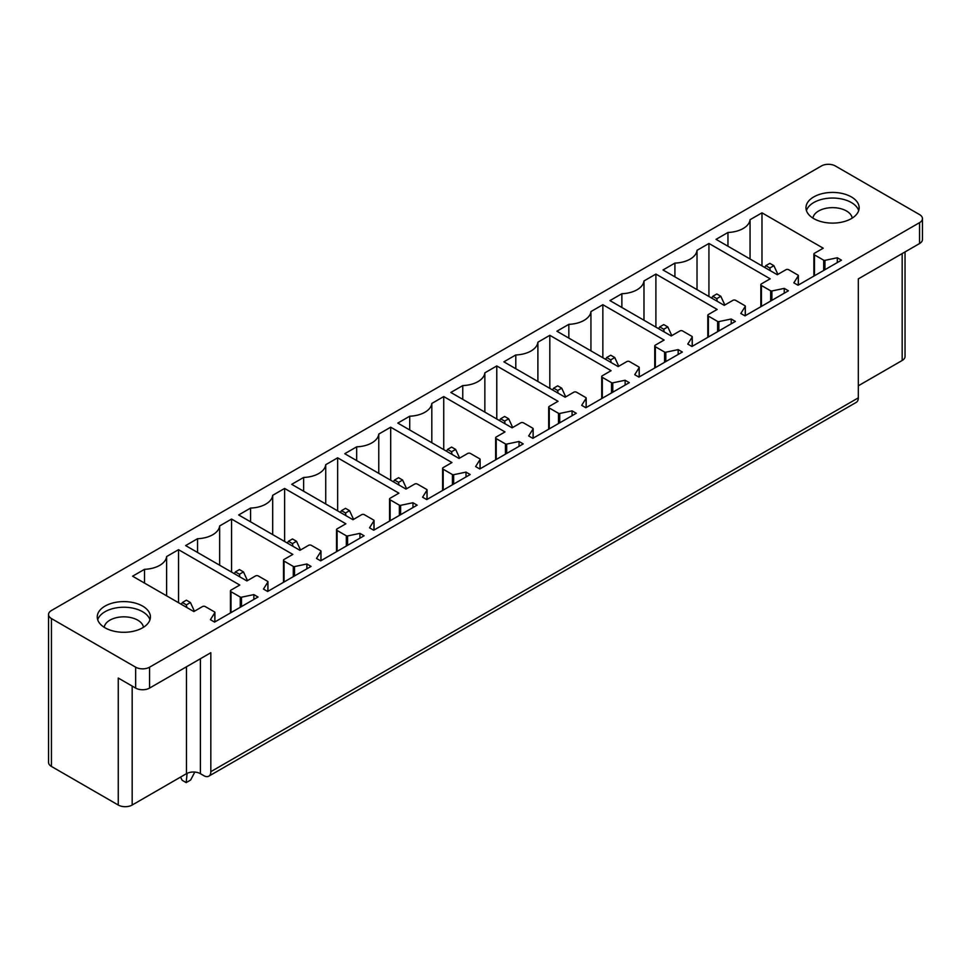 <?xml version="1.0" encoding="UTF-8"?>
<svg xmlns="http://www.w3.org/2000/svg" width="971" height="971" viewBox="0 0 971 971"><rect width="100%" height="100%" fill="white"/><g stroke="black" fill="none" stroke-linecap="round" stroke-linejoin="round"><path stroke-width="1.46" d="M51.439 618.563A9.844 5.68 180 0 1 48.55 614.534A9.844 5.68 180 0 1 51.439 610.516L821.417 165.968A9.844 5.68 0 0 1 835.339 165.968L919.561 214.603A9.844 5.68 0 0 1 922.45 218.621A9.844 5.68 0 0 1 919.561 222.638L149.583 667.186A9.844 5.68 180 0 1 135.661 667.186L51.439 618.563L51.439 766.447A9.844 5.68 180 0 1 48.55 762.429L48.55 614.534M51.439 766.447L118.256 805.032A9.844 5.68 0 0 0 132.177 805.032L186.468 773.681A9.844 5.68 0 0 1 200.39 773.681L203.874 775.695A9.844 5.68 60 0 0 208.789 776.181A9.844 5.68 60 0 0 210.828 771.678L858.315 397.855L858.315 278.895L919.561 243.539A9.844 5.68 0 0 0 922.45 239.509L922.45 218.621M905.045 251.914L905.045 356.466A9.844 5.68 180 0 1 902.168 360.484L858.315 385.803M858.315 397.855A9.844 5.68 60 0 1 856.276 402.358L208.789 776.181M806.428 210.586A26.581 15.342 180 0 1 825.071 198.667A26.581 15.342 180 0 1 858.692 210.586M825.071 193.047A26.581 15.342 180 0 1 859.141 207.77A26.581 15.342 180 0 1 840.036 222.493A26.581 15.342 180 0 1 805.979 207.77A26.581 15.342 180 0 1 825.071 193.047M814.463 253.261A1.966 1.141 0 0 0 813.88 254.062A1.966 1.141 0 0 0 814.463 254.863L823.699 260.192A1.177 0.68 0 0 0 824.937 260.362L837.293 257.764L841.469 260.167L798.028 285.243L793.853 282.84L798.283 275.825A1.177 0.68 0 0 0 798.004 275.109L788.707 269.732A1.966 1.141 0 0 0 785.927 269.732L777.286 274.72L716.04 239.352L727.959 232.47A23.62 13.643 0 0 0 750.061 219.713L761.98 212.831L823.226 248.2L814.463 253.261M837.293 262.583L837.293 257.764M727.959 246.233L727.959 232.47M750.061 258.99L750.061 219.713M761.98 265.872L761.98 212.831M744.988 315.866L740.812 313.463L745.243 306.448A1.177 0.68 0 0 0 744.963 305.731L735.666 300.355A1.966 1.141 0 0 0 732.887 300.355L724.245 305.343L662.999 269.974L674.918 263.092A23.62 13.643 0 0 0 697.02 250.336L708.939 243.454L770.185 278.823L761.422 283.884A1.966 1.141 0 0 0 760.839 284.685A1.966 1.141 0 0 0 761.422 285.486L770.658 290.815A1.177 0.68 0 0 0 771.896 290.972L784.252 288.387L788.428 290.79L744.988 315.866M674.918 276.856L674.918 263.092M697.02 289.613L697.02 250.336M708.939 296.495L708.939 243.454M784.252 293.206L784.252 288.387M708.381 314.507A1.966 1.141 0 0 0 707.798 315.308A1.966 1.141 0 0 0 708.381 316.109L717.618 321.437A1.177 0.68 0 0 0 718.856 321.595L731.212 319.01L735.387 321.413L691.959 346.489L687.771 344.086L692.202 337.058A1.177 0.68 0 0 0 691.922 336.354L682.625 330.977A1.966 1.141 0 0 0 679.846 330.977L671.216 335.966L609.958 300.597L621.877 293.715A23.62 13.643 0 0 0 643.979 280.959L655.898 274.077L717.156 309.446L708.381 314.507M731.212 323.829L731.212 319.01M621.877 307.479L621.877 293.715M643.979 320.236L643.979 280.959M655.898 327.118L655.898 274.077M638.918 377.112L634.731 374.709L639.161 367.681A1.177 0.68 0 0 0 638.882 366.977L629.584 361.6A1.966 1.141 0 0 0 626.805 361.6L618.175 366.589L556.917 331.22L568.836 324.338A23.62 13.643 0 0 0 590.938 311.582L602.857 304.7L664.115 340.056L655.34 345.13A1.966 1.141 0 0 0 654.757 345.931A1.966 1.141 0 0 0 655.34 346.732L664.577 352.06A1.177 0.68 0 0 0 665.815 352.218L678.171 349.621L682.346 352.036L638.918 377.112M568.836 338.102L568.836 324.338M590.938 350.859L590.938 311.582M602.857 357.741L602.857 304.7M678.171 354.451L678.171 349.621M602.299 375.753A1.966 1.141 0 0 0 601.729 376.554A1.966 1.141 0 0 0 602.299 377.355L611.536 382.683A1.177 0.68 0 0 0 612.774 382.841L625.13 380.244L629.305 382.659L585.877 407.735L581.702 405.332L586.12 398.304A1.177 0.68 0 0 0 585.841 397.588L576.543 392.223A1.966 1.141 0 0 0 573.764 392.223L565.134 397.212L503.876 361.843L515.795 354.961A23.62 13.643 0 0 0 537.898 342.205L549.817 335.323L611.075 370.679L602.299 375.753M625.13 385.074L625.13 380.244M515.795 368.725L515.795 354.961M537.898 381.482L537.898 342.205M549.817 388.364L549.817 335.323M532.836 438.358L528.661 435.943L533.079 428.927A1.177 0.68 0 0 0 532.8 428.211L523.503 422.846A1.966 1.141 0 0 0 520.723 422.846L512.093 427.835L450.835 392.466L462.754 385.584A23.62 13.643 0 0 0 484.857 372.828L496.776 365.946L558.034 401.302L549.258 406.376A1.966 1.141 0 0 0 548.688 407.177A1.966 1.141 0 0 0 549.258 407.978L558.495 413.306A1.177 0.68 0 0 0 559.733 413.464L572.089 410.867L576.264 413.282L532.836 438.358M462.754 399.348L462.754 385.584M484.857 412.105L484.857 372.828M496.776 418.987L496.776 365.946M572.089 415.697L572.089 410.867M496.217 436.999A1.966 1.141 0 0 0 495.647 437.8A1.966 1.141 0 0 0 496.217 438.601L505.454 443.929A1.177 0.68 0 0 0 506.692 444.087L519.048 441.489L523.223 443.905L479.795 468.981L475.62 466.565L480.038 459.55A1.177 0.68 0 0 0 479.759 458.834L470.462 453.469A1.966 1.141 0 0 0 467.682 453.469L459.052 458.458L397.794 423.089L409.713 416.207A23.62 13.643 0 0 0 431.816 403.451L443.735 396.569L504.993 431.925L496.217 436.999M519.048 446.32L519.048 441.489M409.713 429.971L409.713 416.207M431.816 442.727L431.816 403.451M443.735 449.609L443.735 396.569M426.755 499.604L422.579 497.188L426.997 490.173A1.177 0.68 0 0 0 426.73 489.457L417.421 484.092A1.966 1.141 0 0 0 414.641 484.092L406.012 489.081L344.754 453.712L356.673 446.83A23.62 13.643 0 0 0 378.775 434.073L390.694 427.191L451.952 462.548L443.177 467.621A1.966 1.141 0 0 0 442.606 468.423A1.966 1.141 0 0 0 443.177 469.224L452.413 474.552A1.177 0.68 0 0 0 453.651 474.71L466.007 472.112L470.182 474.528L426.755 499.604M356.673 460.594L356.673 446.83M378.775 473.35L378.775 434.073M390.694 480.232L390.694 427.191M466.007 476.943L466.007 472.112M390.136 498.232A1.966 1.141 0 0 0 389.565 499.045A1.966 1.141 0 0 0 390.136 499.847L399.372 505.175A1.177 0.68 0 0 0 400.61 505.333L412.966 502.735L417.142 505.151L373.714 530.227L369.538 527.811L373.956 520.796A1.177 0.68 0 0 0 373.689 520.08L364.38 514.715A1.966 1.141 0 0 0 361.6 514.715L352.971 519.703L291.713 484.335L303.632 477.453A23.62 13.643 0 0 0 325.734 464.696L337.653 457.814L398.911 493.171L390.136 498.232M412.966 507.566L412.966 502.735M303.632 491.217L303.632 477.453M325.734 503.973L325.734 464.696M337.653 510.855L337.653 457.814M320.673 560.85L316.497 558.434L320.916 551.419A1.177 0.68 0 0 0 320.648 550.703L311.339 545.338A1.966 1.141 0 0 0 308.56 545.338L299.93 550.326L238.672 514.958L250.591 508.076A23.62 13.643 0 0 0 272.693 495.319L284.612 488.437L345.87 523.794L337.095 528.855A1.966 1.141 0 0 0 336.524 529.668A1.966 1.141 0 0 0 337.095 530.469L346.331 535.798A1.177 0.68 0 0 0 347.569 535.956L359.925 533.358L364.101 535.774L320.673 560.85M250.591 521.84L250.591 508.076M272.693 534.596L272.693 495.319M284.612 541.478L284.612 488.437M359.925 538.189L359.925 533.358M284.054 559.478A1.966 1.141 0 0 0 283.483 560.291A1.966 1.141 0 0 0 284.054 561.092L293.291 566.421A1.177 0.68 0 0 0 294.529 566.579L306.885 563.981L311.06 566.396L267.632 591.473L263.457 589.057L267.875 582.042A1.177 0.68 0 0 0 267.608 581.326L258.298 575.961A1.966 1.141 0 0 0 255.519 575.961L246.889 580.937L185.631 545.581L197.55 538.699A23.62 13.643 0 0 0 219.652 525.942L231.571 519.06L292.829 554.417L284.054 559.478M306.885 568.812L306.885 563.981M197.55 552.463L197.55 538.699M219.652 565.219L219.652 525.942M231.571 572.101L231.571 519.06M214.591 622.095L210.416 619.68L214.834 612.665A1.177 0.68 0 0 0 214.567 611.948L205.269 606.584A1.966 1.141 0 0 0 202.478 606.584L193.848 611.56L132.59 576.204L144.521 569.322A23.62 13.643 0 0 0 166.611 556.565L178.53 549.683L239.788 585.04L231.013 590.101A1.966 1.141 0 0 0 230.443 590.914A1.966 1.141 0 0 0 231.013 591.715L240.25 597.044A1.177 0.68 0 0 0 241.488 597.201L253.844 594.604L258.031 597.019L214.591 622.095M144.521 583.086L144.521 569.322M166.611 595.842L166.611 556.565M178.53 602.724L178.53 549.683M253.844 599.435L253.844 594.604M852.186 218.111A19.687 11.361 0 0 0 827.013 208.11A19.687 11.361 0 0 0 812.933 218.111M210.828 771.678L210.828 652.718L149.583 688.087A9.844 5.68 180 0 1 135.661 688.087L118.256 678.037L118.256 805.032M131.303 631.672A26.581 15.342 0 0 0 150.408 616.949A26.581 15.342 0 0 0 116.338 602.226A26.581 15.342 0 0 0 97.246 616.949A26.581 15.342 0 0 0 131.303 631.672M104.2 627.302A19.687 11.361 180 0 1 118.28 617.301A19.687 11.361 180 0 1 143.453 627.302M149.947 619.765A26.581 15.342 0 0 0 116.338 607.858A26.581 15.342 0 0 0 97.695 619.765M770.246 270.654L769.845 268.008L773.875 265.678L769.845 263.347L765.803 265.678L764.675 267.438M773.875 265.678L777.88 274.38M769.845 268.008L765.803 265.678M717.205 301.277L716.804 298.631L720.834 296.301L716.804 293.97L712.763 296.301L711.634 298.048M720.834 296.301L724.839 305.003M716.804 298.631L712.763 296.301M664.164 331.9L663.763 329.254L667.805 326.924L663.763 324.593L659.722 326.924L658.593 328.671M667.805 326.924L671.798 335.626M663.763 329.254L659.722 326.924M611.123 362.523L610.723 359.877L614.764 357.546L610.723 355.216L606.681 357.546L605.552 359.294M614.764 357.546L618.758 366.249M610.723 359.877L606.681 357.546M558.082 393.146L557.682 390.5L561.724 388.169L557.682 385.839L553.64 388.169L552.511 389.917M561.724 388.169L565.717 396.872M557.682 390.5L553.64 388.169M505.041 423.769L504.641 421.123L508.683 418.792L504.641 416.462L500.599 418.792L499.47 420.54M508.683 418.792L512.676 427.495M504.641 421.123L500.599 418.792M452 454.392L451.6 451.746L455.642 449.415L451.6 447.085L447.57 449.415L446.429 451.163M455.642 449.415L459.635 458.118M451.6 451.746L447.57 449.415M398.96 485.002L398.559 482.369L402.601 480.038L398.559 477.708L394.529 480.038L393.389 481.786M402.601 480.038L406.594 488.741M398.559 482.369L394.529 480.038M345.919 515.625L345.518 512.991L349.56 510.661L345.518 508.331L341.489 510.661L340.348 512.409M349.56 510.661L353.553 519.364M345.518 512.991L341.489 510.661M292.878 546.248L292.477 543.614L296.519 541.284L292.477 538.954L288.448 541.284L287.307 543.032M296.519 541.284L300.512 549.987M292.477 543.614L288.448 541.284M239.849 576.871L239.436 574.237L243.478 571.907L239.436 569.576L235.407 571.907L234.266 573.655M243.478 571.907L247.471 580.609M239.436 574.237L235.407 571.907M187.087 773.353L186.189 782.602L190.644 780.029L194.807 772.079M186.808 607.494L186.396 604.86L190.437 602.53L186.396 600.187L182.366 602.53L181.225 604.278M190.437 602.53L194.431 611.232M186.189 782.602L182.16 780.271L180.557 777.091M186.396 604.86L182.366 602.53M919.561 243.539L919.561 222.638M902.168 253.577L902.168 360.484M814.463 275.764L814.463 254.863M823.699 270.436L823.699 260.192M824.937 269.72L824.937 260.362M798.283 285.11L798.283 275.825M745.243 315.733L745.243 306.448M761.422 306.387L761.422 285.486M770.658 301.059L770.658 290.815M771.896 300.342L771.896 290.972M708.381 337.01L708.381 316.109M717.618 331.681L717.618 321.437M718.856 330.965L718.856 321.595M692.202 346.344L692.202 337.058M639.161 376.966L639.161 367.681M655.34 367.633L655.34 346.732M664.577 362.304L664.577 352.06M665.815 361.588L665.815 352.218M602.299 398.256L602.299 377.355M611.536 392.927L611.536 382.683M612.774 392.211L612.774 382.841M586.12 407.589L586.12 398.304M533.079 438.212L533.079 428.927M549.258 428.879L549.258 407.978M558.495 423.538L558.495 413.306M559.733 422.834L559.733 413.464M496.217 459.501L496.217 438.601M505.454 454.161L505.454 443.929M506.692 453.445L506.692 444.087M480.038 468.835L480.038 459.55M426.997 499.458L426.997 490.173M443.177 490.124L443.177 469.224M452.413 484.784L452.413 474.552M453.651 484.068L453.651 474.71M390.136 520.747L390.136 499.847M399.372 515.407L399.372 505.175M400.61 514.691L400.61 505.333M373.956 530.081L373.956 520.796M320.916 560.704L320.916 551.419M337.095 551.37L337.095 530.469M346.331 546.03L346.331 535.798M347.569 545.314L347.569 535.956M284.054 581.993L284.054 561.092M293.291 576.653L293.291 566.421M294.529 575.937L294.529 566.579M267.875 591.327L267.875 582.042M214.834 621.95L214.834 612.665M231.013 612.616L231.013 591.715M240.25 607.276L240.25 597.044M241.488 606.559L241.488 597.201M149.583 688.087L149.583 667.186M135.661 667.186L135.661 688.087M200.39 773.681L200.39 658.751M186.468 773.681L186.468 666.786M132.177 805.032L132.177 686.072M813.88 276.092L813.88 254.062M798.356 285.061L798.356 275.582M745.315 315.684L745.315 306.205M760.839 306.715L760.839 284.685M707.798 337.338L707.798 315.308M692.274 346.307L692.274 336.828M639.234 376.93L639.234 367.451M654.757 367.96L654.757 345.931M601.729 398.583L601.729 376.554M586.193 407.553L586.193 398.074M533.152 438.176L533.152 428.697M548.688 429.206L548.688 407.177M495.647 459.829L495.647 437.8M480.111 468.799L480.111 459.319M427.07 499.422L427.07 489.942M442.606 490.452L442.606 468.423M389.565 521.075L389.565 499.045M374.029 530.045L374.029 520.565M320.988 560.668L320.988 551.188M336.524 551.698L336.524 529.668M283.483 582.321L283.483 560.291M267.947 591.29L267.947 581.811M214.907 621.913L214.907 612.434M230.443 612.944L230.443 590.914"/></g></svg>
